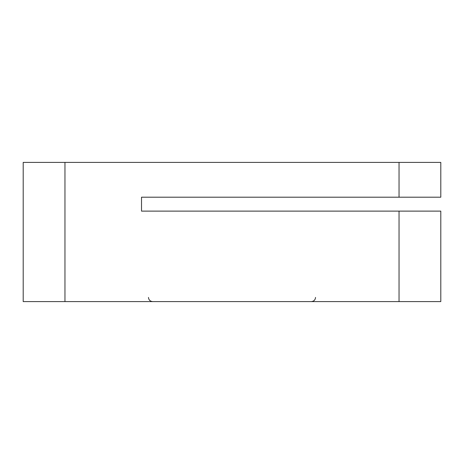 <?xml version="1.0" encoding="UTF-8"?>
<svg xmlns="http://www.w3.org/2000/svg" width="464" height="464" viewBox="0 0 464 464"><rect width="100%" height="100%" fill="white"/><g stroke="black" fill="none" stroke-linecap="round" stroke-linejoin="round"><path stroke-width="0.7" d="M64.96 301.6L440.8 301.6L440.8 211.12L141.52 211.12L141.52 197.2L440.8 197.2L440.8 162.4L23.2 162.4L23.2 301.6L64.96 301.6L64.96 162.4M141.52 211.12L141.52 197.2M399.04 197.2L399.04 162.4M399.04 301.6L399.04 211.12M148.48 297.424C148.706 299.935 150.098 301.327 152.656 301.6M315.52 297.424C315.294 299.935 313.902 301.327 311.344 301.6"/></g></svg>
